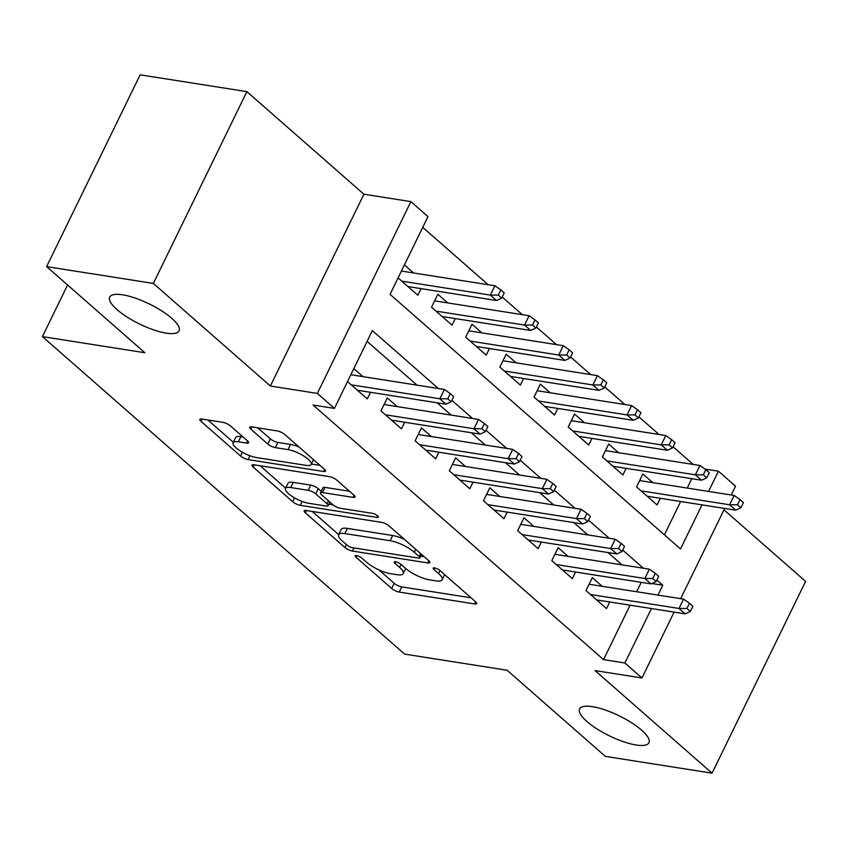 <?xml version="1.0" encoding="UTF-8"?>
<svg xmlns="http://www.w3.org/2000/svg" width="848" height="848" viewBox="0 0 848 848"><rect width="100%" height="100%" fill="white"/><g stroke="black" fill="none" stroke-linecap="round" stroke-linejoin="round"><path stroke-width="1.27" d="M356.616 555.631A4.145 1.198 -154 0 0 355.248 555.875A4.145 1.198 -154 0 0 356.033 557.231L391.67 588.47A5.915 1.707 -154 0 0 399.217 592.074L474.636 603.946A5.915 1.707 -154 0 0 476.597 603.596A5.915 1.707 -154 0 0 475.474 601.667L439.836 570.428A4.145 1.198 -154 0 0 434.558 567.906A4.145 1.198 -154 0 0 433.18 568.149A4.145 1.198 -154 0 0 433.975 569.506L438.586 573.545A18.921 5.47 -154 0 1 442.179 579.735A18.921 5.47 -154 0 1 435.904 580.848L429.618 579.852A18.921 5.47 -154 0 1 405.482 568.33L400.871 564.291A4.145 1.198 -154 0 0 395.581 561.768A4.145 1.198 -154 0 0 394.214 562.012A4.145 1.198 -154 0 0 394.998 563.369L399.609 567.407A18.921 5.47 -154 0 1 403.213 573.598A18.921 5.47 -154 0 1 396.938 574.711L390.652 573.714A18.921 5.47 -154 0 1 366.506 562.203L361.895 558.154A4.145 1.198 -154 0 0 356.616 555.631M166.272 333.137A38.552 11.141 -154 0 0 179.055 330.868A38.552 11.141 -154 0 0 161.724 310.898A38.552 11.141 -154 0 0 122.525 294.797A38.552 11.141 -154 0 0 109.742 297.065A38.552 11.141 -154 0 0 127.073 317.046A38.552 11.141 -154 0 0 166.272 333.137M636.138 745A38.552 11.141 -154 0 0 648.921 742.731A38.552 11.141 -154 0 0 631.59 722.75A38.552 11.141 -154 0 0 592.402 706.66A38.552 11.141 -154 0 0 579.608 708.928A38.552 11.141 -154 0 0 596.939 728.898A38.552 11.141 -154 0 0 636.138 745M230.518 425.972A5.915 1.707 -154 0 0 222.982 422.378L201.813 419.039A5.915 1.707 -154 0 0 199.852 419.389A5.915 1.707 -154 0 0 200.976 421.329L240.556 456.023A5.915 1.707 -154 0 0 248.104 459.616L323.533 471.499A5.915 1.707 -154 0 0 325.494 471.149A5.915 1.707 -154 0 0 324.371 469.209L284.79 434.526A5.915 1.707 -154 0 0 277.243 430.922L251.686 426.894A5.915 1.707 -154 0 0 249.725 427.244A5.915 1.707 -154 0 0 250.849 429.173L267.788 444.023A5.915 1.707 -154 0 0 275.335 447.627L288.002 449.62A15.815 4.569 -154 0 1 304.082 456.224A15.815 4.569 -154 0 1 311.195 464.418A15.815 4.569 -154 0 1 305.948 465.351L256.297 457.528A15.815 4.569 -154 0 1 240.217 450.924A15.815 4.569 -154 0 1 233.105 442.73A15.815 4.569 -154 0 1 238.352 441.797L246.63 443.101A5.915 1.707 -154 0 0 248.591 442.751A5.915 1.707 -154 0 0 247.457 440.822L230.518 425.972M46.608 266.622L140.153 74.825L246.885 91.637L153.34 283.433L46.608 266.622L144.86 352.736L42.4 336.603L404.623 654.115L507.083 670.249L605.324 756.363L712.055 773.175L595.02 670.577L641.978 677.976L624.891 662.998L603.543 659.638L313.082 405.037L334.43 408.397L317.343 393.419L410.888 201.623L427.975 216.6L390.048 294.351L680.509 548.953L702.017 504.867M153.34 283.433L270.374 386.02L317.343 393.419M306.139 510.485A5.915 1.707 -154 0 0 304.178 510.825A5.915 1.707 -154 0 0 305.301 512.764L344.882 547.458A5.915 1.707 -154 0 0 352.418 551.052L427.848 562.934A5.915 1.707 -154 0 0 429.809 562.584A5.915 1.707 -154 0 0 428.685 560.655L389.105 525.961A5.915 1.707 -154 0 0 381.558 522.357L306.139 510.485M292.719 501.74L253.139 467.047A5.915 1.707 -154 0 1 252.015 465.107A5.915 1.707 -154 0 1 253.976 464.768L329.406 476.64A5.915 1.707 -154 0 1 336.942 480.244L353.881 495.084A5.915 1.707 -154 0 1 355.015 497.023A5.915 1.707 -154 0 1 353.054 497.363L322.463 492.55A5.915 1.707 -154 0 0 320.502 492.9A5.915 1.707 -154 0 0 321.625 494.829L332.861 504.677A5.915 1.707 -154 0 0 340.408 508.281L372.251 513.294A4.145 1.198 -154 0 1 376.459 515.022A4.145 1.198 -154 0 1 378.325 517.163A4.145 1.198 -154 0 1 376.947 517.407L300.266 505.334A5.915 1.707 -154 0 1 292.719 501.74L294.595 497.893M712.055 773.175L805.6 581.378L723.98 509.839M413.57 272.971L404.401 264.926M447.733 302.927L437.844 294.245L431.526 307.209L452.026 325.176L455.249 318.572M481.908 332.872L472.018 324.201L465.7 337.165L486.201 355.132L489.423 348.528M516.082 362.827L506.192 354.157L499.864 367.12L520.375 385.087L523.598 378.484M550.257 392.783L540.356 384.112L534.039 397.065L554.539 415.043L557.761 408.439M584.431 422.739L574.531 414.068L568.213 427.021L588.713 444.999L591.936 438.384M618.595 452.694L608.705 444.013L602.387 456.977L622.888 474.954L626.11 468.34M602.207 586.318L592.317 577.647L585.989 590.6L606.5 608.578L609.723 601.974M568.033 556.362L558.143 547.691L551.825 560.655L572.326 578.622L575.548 572.018M533.858 526.407L523.969 517.736L517.651 530.7L538.151 548.667L541.374 542.063M499.695 496.451L489.794 487.78L483.477 500.744L503.977 518.711L507.199 512.107M465.52 466.506L455.62 457.835L449.302 470.788L469.803 488.766L473.025 482.152M431.346 436.55L421.456 427.88L415.128 440.833L435.639 458.81L438.861 452.207M397.171 406.595L387.282 397.924L380.964 410.888L401.464 428.855L404.687 422.251M603.543 659.638L630.106 605.175M636.657 591.745L641.236 582.364M622.061 564.874L608.005 552.557M587.887 534.918L573.842 522.601M553.712 504.963L539.667 492.646M519.538 475.007L505.493 462.69M485.374 445.052L471.318 432.745M451.2 415.107L437.155 402.789M417.025 385.151L367.11 341.394M362.997 376.639L353.828 368.604M370.512 392.295L367.29 398.899L347.51 381.568M693.208 464.439L673.089 446.811M659.034 434.483L638.915 416.856M624.859 404.528L604.751 386.9M590.685 374.572L570.577 356.944M556.521 344.627L536.402 326.989M522.347 314.672L502.228 297.044M488.172 284.716L422.728 227.349M664.408 534.844L680.668 501.507M687.219 488.066L691.798 478.685M652.769 482.639L642.879 473.968L636.562 486.932L657.062 504.899L660.285 498.295M421.074 288.617L417.852 295.231L398.072 277.89M67.575 285.002L42.4 336.603M270.374 386.02L363.919 194.224L246.885 91.637M363.919 194.224L410.888 201.623M705.08 469.103L718.436 471.202L735.523 486.18L731.22 494.999M438.374 388.511L372.346 330.635L334.43 408.397M658.006 595.105L662.807 585.247L656.893 580.053M643.409 568.234L622.718 550.098M609.235 538.279L588.544 520.142M575.061 508.323L554.369 490.186M540.886 478.367L520.195 460.231M506.712 448.412L486.031 430.286M472.548 418.467L451.857 400.33M624.891 662.998L651.444 608.535M724.669 508.429L680.658 598.667M674.096 612.108L641.978 677.976M708.568 491.427L718.436 471.202M651.815 583.509L662.807 585.247M378.897 569.877L394.193 583.286A5.915 1.707 -154 0 0 401.74 586.89L471.064 597.808M420.703 556.224L424.276 556.786M312.234 511.439L338.649 534.59M347.055 545.147A4.145 1.198 -154 0 0 352.333 547.67L418.541 558.09A4.145 1.198 -154 0 0 419.919 557.846A4.145 1.198 -154 0 0 419.124 556.489L414.269 552.228A18.921 5.47 -154 0 0 390.122 540.717L344.871 533.583A18.921 5.47 -154 0 0 338.596 534.696A18.921 5.47 -154 0 0 342.189 540.886L347.055 545.147M404.401 539.37A18.921 5.47 -154 0 0 392.656 535.523L390.122 540.717M338.596 534.696L341.119 529.512A18.921 5.47 -154 0 1 347.394 528.399L392.656 535.523M285.638 488.13L260.071 465.722M349.482 491.225L324.985 487.367A5.915 1.707 -154 0 0 323.024 487.717L320.502 492.9M333.169 504.931L328.823 504.253M290.716 487.558A15.815 4.569 -154 0 0 285.469 488.48A15.815 4.569 -154 0 0 292.581 496.674A15.815 4.569 -154 0 0 308.661 503.277L326.162 506.033A5.915 1.707 -154 0 0 328.123 505.694A5.915 1.707 -154 0 0 326.989 503.754L315.753 493.907A5.915 1.707 -154 0 0 308.216 490.303L290.716 487.558L293.249 482.374A15.815 4.569 -154 0 0 288.002 483.296L285.469 488.48M293.249 482.374L310.739 485.12A5.915 1.707 -154 0 1 318.286 488.724L321.265 491.331M233.105 442.73L235.638 437.547A15.815 4.569 -154 0 1 240.874 436.614L243.058 436.964M299.153 447.108A15.815 4.569 -154 0 0 290.535 444.437L288.002 449.62M257.781 427.858L270.311 438.84A5.915 1.707 -154 0 0 277.858 442.444L290.535 444.437M311.396 464.004L319.961 465.351M207.919 420.004L233.327 442.274M740.919 507.782L743.442 502.599L740.028 499.599L737.506 504.783L740.919 507.782L735.725 510.178L729.577 504.783L734.124 495.455L639.657 480.583M737.506 504.783L729.577 504.783L641.014 490.844M735.725 510.178L647.172 496.228M734.124 495.455L740.028 499.599M686.933 608.451L690.357 611.45L692.88 606.267L689.466 603.267L686.933 608.451L679.004 608.461L685.163 613.846L596.6 599.907M590.452 594.512L679.004 608.461L683.562 599.123L589.095 584.251M689.466 603.267L683.562 599.123M685.163 613.846L690.357 611.45M706.744 477.827L709.278 472.643L705.854 469.644L703.331 474.827L706.744 477.827L701.55 480.222L695.402 474.827L699.95 465.499L605.483 450.627M703.331 474.827L695.402 474.827L606.839 460.888M701.55 480.222L612.998 466.273M699.95 465.499L705.854 469.644M672.57 447.871L675.103 442.688L671.68 439.688L669.157 444.871L672.57 447.871L667.376 450.267L661.228 444.871L665.775 435.543L571.308 420.672M669.157 444.871L661.228 444.871L572.676 430.932M667.376 450.267L578.824 436.328M665.775 435.543L671.68 439.688M638.406 417.916L640.929 412.732L637.516 409.743L634.982 414.926L638.406 417.916L633.212 420.311L627.054 414.926L631.612 405.588L537.134 390.716M634.982 414.926L627.054 414.926L538.501 400.977M633.212 420.311L544.649 406.372M631.612 405.588L637.516 409.743M604.232 387.96L606.755 382.777L603.341 379.787L600.808 384.971L604.232 387.96L599.038 390.366L592.879 384.971L597.437 375.643L502.97 360.76M600.808 384.971L592.879 384.971L504.327 371.021M599.038 390.366L510.475 376.417M597.437 375.643L603.341 379.787M652.759 578.506L656.182 581.495L658.705 576.311L655.292 573.322L652.759 578.506L644.84 578.506L650.988 583.89L562.425 569.951M556.277 564.556L644.84 578.506L649.388 569.178L554.921 554.295M655.292 573.322L649.388 569.178M650.988 583.89L656.182 581.495M618.595 548.55L622.008 551.539L624.541 546.356L621.118 543.367L618.595 548.55L610.666 548.55L616.814 553.945L528.262 539.996M522.103 534.6L610.666 548.55L615.213 539.222L520.746 524.34M621.118 543.367L615.213 539.222M616.814 553.945L622.008 551.539M584.42 518.594L587.834 521.594L590.367 516.411L586.943 513.411L584.42 518.594L576.492 518.594L582.64 523.99L494.087 510.04M487.939 504.655L576.492 518.594L581.039 509.266L486.572 494.395M586.943 513.411L581.039 509.266M582.64 523.99L587.834 521.594M550.246 488.639L553.659 491.639L556.193 486.455L552.779 483.455L550.246 488.639L542.317 488.639L548.465 494.034L459.913 480.095M453.765 474.7L542.317 488.639L546.875 479.311L452.397 464.439M552.779 483.455L546.875 479.311M548.465 494.034L553.659 491.639M570.057 358.015L572.58 352.821L569.167 349.832L566.644 355.015L570.057 358.015L564.863 360.411L558.715 355.015L563.263 345.687L468.796 330.815M566.644 355.015L558.715 355.015L470.152 341.076M564.863 360.411L476.311 346.461M563.263 345.687L569.167 349.832M516.072 458.683L519.495 461.683L522.018 456.5L518.605 453.5L516.072 458.683L508.143 458.694L514.301 464.079L425.738 450.14M419.59 444.744L508.143 458.694L512.701 449.355L418.234 434.483M518.605 453.5L512.701 449.355M514.301 464.079L519.495 461.683M535.883 328.059L538.416 322.876L534.993 319.876L532.47 325.06L535.883 328.059L530.689 330.455L524.541 325.06L529.088 315.732L434.621 300.86M532.47 325.06L524.541 325.06L435.989 311.121M530.689 330.455L442.137 316.505M529.088 315.732L534.993 319.876M481.908 428.738L485.321 431.727L487.844 426.544L484.431 423.555L481.908 428.738L473.979 428.738L480.127 434.123L391.575 420.184M385.416 414.789L473.979 428.738L478.526 419.41L384.059 404.528M484.431 423.555L478.526 419.41M480.127 434.123L485.321 431.727M501.709 298.104L504.242 292.92L500.829 289.921L498.295 295.104L501.709 298.104L496.515 300.499L490.367 295.104L494.914 285.776L401.411 271.053M498.295 295.104L490.367 295.104L401.814 281.165M496.515 300.499L407.962 286.56M494.914 285.776L500.829 289.921M447.733 398.783L451.147 401.772L453.68 396.588L450.256 393.599L447.733 398.783L439.805 398.783L445.953 404.178L357.4 390.228M351.242 384.833L439.805 398.783L444.352 389.455L350.849 374.731M450.256 393.599L444.352 389.455M445.953 404.178L451.147 401.772M356.796 555.663L356.033 557.231M434.738 567.937L433.975 569.506M395.762 561.8L394.998 563.369M401.051 564.461L399.609 567.407M440.027 570.587L438.586 573.545M475.664 601.836L474.636 603.946M401.74 586.89L399.217 592.074M394.193 583.286L391.67 588.47M428.876 560.825L427.848 562.934M353.955 547.925L352.418 551.052M346.323 544.501L344.882 547.458M306.393 510.517L305.301 512.764M420.566 553.543L419.124 556.489M415.711 549.281L414.269 552.228M347.394 528.399L344.871 533.583M254.23 464.799L253.139 467.047M354.082 495.264L353.054 497.363M324.985 487.367L322.463 492.55M377.667 515.934L376.947 517.407M302.153 501.465L300.266 505.334M328.43 500.797L326.989 503.754M318.286 488.724L315.753 493.907M310.739 485.12L308.216 490.303M247.658 440.992L246.63 443.101M240.874 436.614L238.352 441.797M277.858 442.444L275.335 447.627M270.311 438.84L267.788 444.023M251.941 426.936L250.849 429.173M324.561 469.389L323.533 471.499M249.98 455.779L248.104 459.616M242.401 452.238L240.556 456.023M202.078 419.082L200.976 421.329M405.694 568.52L403.213 573.598M444.659 574.658L442.179 579.735M421.583 554.433L419.919 557.846M329.883 502.069L328.123 505.694M313.506 459.69L311.195 464.418"/></g></svg>
